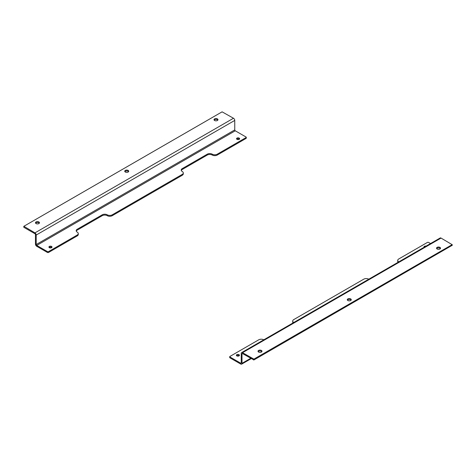 <?xml version="1.0" encoding="UTF-8"?>
<svg xmlns="http://www.w3.org/2000/svg" width="476" height="476" viewBox="0 0 476 476"><rect width="100%" height="100%" fill="white"/><g stroke="black" fill="none" stroke-linecap="round" stroke-linejoin="round"><path stroke-width="0.71" d="M347.867 300.523A1.987 1.148 180 0 1 347.284 299.713A1.987 1.148 180 0 1 349.271 298.565A1.987 1.148 180 0 1 351.258 299.713A1.987 1.148 180 0 1 350.033 300.772A1.987 1.148 180 0 1 347.867 300.523M437.129 248.99A1.987 1.148 180 0 1 436.546 248.174A1.987 1.148 180 0 1 438.533 247.032A1.987 1.148 180 0 1 440.52 248.174A1.987 1.148 180 0 1 439.294 249.24A1.987 1.148 180 0 1 437.129 248.99M258.599 352.062A1.987 1.148 180 0 1 258.016 351.252A1.987 1.148 180 0 1 260.003 350.104A1.987 1.148 180 0 1 261.99 351.252A1.987 1.148 180 0 1 260.765 352.311A1.987 1.148 180 0 1 258.599 352.062M253.904 359.106L452.14 244.652L441.044 238.077A1.785 1.029 -120 0 0 440.157 237.988L241.618 352.615A1.785 1.029 60 0 1 242.51 352.698L253.904 359.106L253.904 359.969L452.14 245.348M351.11 300.148A1.987 1.148 0 0 0 349.271 299.434A1.987 1.148 0 0 0 347.426 300.148M440.377 248.609A1.987 1.148 0 0 0 438.533 247.895A1.987 1.148 0 0 0 436.694 248.609M261.842 351.687A1.987 1.148 0 0 0 260.003 350.967A1.987 1.148 0 0 0 258.165 351.687M242.51 353.567L241.998 353.858A0.72 0.416 60 0 1 242.147 353.531A0.72 0.416 60 0 1 242.51 353.567L253.904 359.969M241.249 362.908A0.72 0.416 60 0 1 241.1 363.242A0.72 0.416 60 0 1 240.743 363.206L241.249 362.908L241.249 353.43A1.785 1.029 60 0 1 241.618 352.615M229.878 356.935L229.878 357.797A0.565 0.327 0 0 1 229.712 357.571L229.712 356.702A0.565 0.327 180 0 0 229.878 356.935L240.743 363.206M229.878 357.797L240.743 364.069A1.785 1.029 60 0 0 241.63 364.158A1.785 1.029 60 0 0 241.998 363.343L250.721 358.309M241.998 353.858L241.998 363.343M430.542 243.539L428.638 242.439A0.887 0.512 0 0 0 427.388 242.439L398.757 258.968A3.534 2.041 0 0 0 397.722 260.414A3.534 2.041 0 0 0 398.757 261.854L398.757 261.854A3.534 2.041 180 0 1 398.787 261.871M424.092 247.258A1.541 0.892 180 0 1 423.991 246.943A1.541 0.892 180 0 1 426.085 246.11M236.81 355.899A1.541 0.892 180 0 1 236.358 355.269A1.541 0.892 180 0 1 237.899 354.382A1.541 0.892 180 0 1 239.44 355.269A1.541 0.892 180 0 1 238.488 356.09A1.541 0.892 180 0 1 236.81 355.899M368.781 279.198A3.534 2.041 180 0 1 368.763 279.186L368.751 279.18A3.534 2.041 0 0 0 363.753 279.18L293.74 319.598A3.534 2.041 0 0 0 292.704 321.044A3.534 2.041 0 0 0 293.74 322.49L293.74 322.49A3.534 2.041 180 0 1 293.769 322.502M263.764 339.828A3.534 2.041 180 0 1 263.746 339.816L263.734 339.81A3.534 2.041 0 0 0 258.736 339.81L229.878 356.47A0.565 0.327 180 0 0 229.712 356.702M239.25 355.703A1.541 0.892 0 0 0 237.899 355.245A1.541 0.892 0 0 0 236.554 355.703M292.704 321.044L292.704 321.913A3.534 2.041 0 0 0 293.127 322.877M397.722 260.414L397.722 261.276A3.534 2.041 0 0 0 398.144 262.246M128.133 170.42A1.987 1.148 180 0 1 128.716 171.229A1.987 1.148 180 0 1 126.729 172.377A1.987 1.148 180 0 1 124.742 171.229A1.987 1.148 180 0 1 125.967 170.17A1.987 1.148 180 0 1 128.133 170.42M38.871 221.959A1.987 1.148 180 0 1 39.454 222.768A1.987 1.148 180 0 1 37.467 223.916A1.987 1.148 180 0 1 35.48 222.768A1.987 1.148 180 0 1 36.706 221.709A1.987 1.148 180 0 1 38.871 221.959M217.401 118.881A1.987 1.148 180 0 1 217.984 119.696A1.987 1.148 180 0 1 215.997 120.844A1.987 1.148 180 0 1 214.01 119.696A1.987 1.148 180 0 1 215.235 118.637A1.987 1.148 180 0 1 217.401 118.881M222.096 111.842L23.86 226.29L34.956 232.871A1.785 1.029 60 0 1 36.212 235.049L234.751 120.428A1.785 1.029 -120 0 0 233.49 118.244L222.096 111.842M128.574 171.663A1.987 1.148 0 0 0 128.133 171.289A1.987 1.148 0 0 0 124.891 171.663M39.306 223.202A1.987 1.148 0 0 0 38.871 222.822A1.987 1.148 0 0 0 35.623 223.202M217.835 120.13A1.987 1.148 0 0 0 217.401 119.75A1.987 1.148 0 0 0 214.158 120.13M234.751 120.428L234.751 129.912A0.72 0.416 -120 0 0 235.257 130.793L36.723 245.414L47.362 251.56A0.887 0.512 0 0 0 48.611 251.56L77.243 235.031A3.534 2.041 0 0 0 78.278 233.585A3.534 2.041 0 0 0 77.243 232.139L77.243 232.139A3.534 2.041 180 0 1 76.196 230.693A3.534 2.041 180 0 1 77.231 229.248L102.239 214.813A3.534 2.041 180 0 1 107.237 214.813L107.249 214.819A3.534 2.041 0 0 0 112.247 214.819L182.26 174.394A3.534 2.041 0 0 0 183.296 172.955A3.534 2.041 0 0 0 182.26 171.509L182.26 171.509A3.534 2.041 180 0 1 181.213 170.057A3.534 2.041 180 0 1 182.249 168.617L207.256 154.182A3.534 2.041 180 0 1 212.254 154.182L212.266 154.188A3.534 2.041 0 0 0 217.264 154.188L246.122 137.528A0.565 0.327 180 0 0 246.122 137.064L235.257 130.793M77.243 235.031L77.243 235.894L48.611 252.423A0.887 0.512 0 0 1 47.362 252.423L36.723 246.282A1.785 1.029 -120 0 1 35.462 244.099L35.462 234.62A0.72 0.416 -120 0 0 34.956 233.734L23.86 227.332L23.86 226.463M36.723 245.414A0.72 0.416 60 0 1 36.212 244.533L36.212 235.049M51.557 246.425A1.541 0.892 180 0 1 52.009 247.056A1.541 0.892 180 0 1 50.468 247.948A1.541 0.892 180 0 1 48.927 247.056A1.541 0.892 180 0 1 49.879 246.235A1.541 0.892 180 0 1 51.557 246.425M239.19 138.099A1.541 0.892 180 0 1 239.642 138.73A1.541 0.892 180 0 1 238.101 139.617A1.541 0.892 180 0 1 236.56 138.73A1.541 0.892 180 0 1 237.512 137.903A1.541 0.892 180 0 1 239.19 138.099M51.813 247.49A1.541 0.892 0 0 0 51.557 247.294A1.541 0.892 0 0 0 49.117 247.49M239.446 139.159A1.541 0.892 0 0 0 239.19 138.962A1.541 0.892 0 0 0 236.75 139.159M182.249 168.617L182.249 169.48L207.256 155.045A3.534 2.041 0 0 1 212.254 155.045L212.254 154.182L212.266 155.051A3.534 2.041 0 0 0 217.264 155.051L246.122 138.391A0.565 0.327 0 0 0 246.288 138.159L246.288 137.296M182.249 169.48A3.534 2.041 0 0 0 181.296 170.491M77.231 229.248L77.231 230.116L102.239 215.676A3.534 2.041 0 0 1 107.237 215.676L107.237 214.813L107.249 215.682A3.534 2.041 0 0 0 112.247 215.682L182.26 175.263A3.534 2.041 0 0 0 183.296 173.817L183.296 172.955M77.231 230.116A3.534 2.041 0 0 0 76.279 231.122M77.243 235.894A3.534 2.041 0 0 0 78.278 234.454L78.278 233.585M441.044 238.077L242.51 352.698M452.14 245.521L452.14 244.652M253.601 359.969L253.601 359.106M34.956 232.871L233.49 118.244M47.362 252.423L47.362 251.56M234.751 129.912L36.212 244.533M48.611 252.423L48.611 251.56M246.122 138.391L246.122 137.528M217.264 154.188L217.264 155.051M207.256 155.045L207.256 154.182M182.26 174.394L182.26 175.263M112.247 214.819L112.247 215.682M102.239 215.676L102.239 214.813M452.2 245.432L452.2 244.569M251.245 358.606L241.63 364.158M23.8 227.242L23.8 226.38"/></g></svg>

